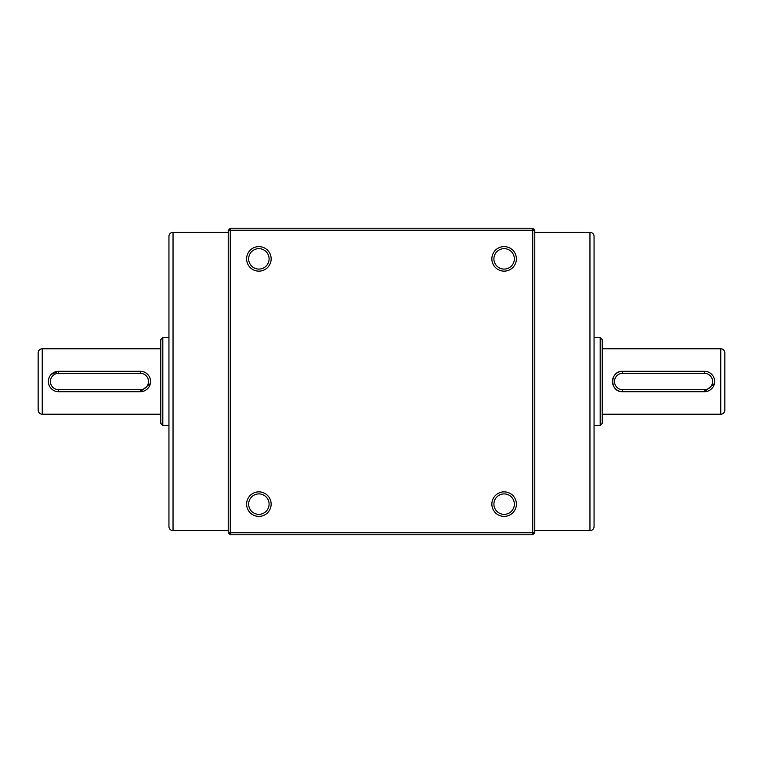 <?xml version="1.0" encoding="UTF-8"?>
<svg xmlns="http://www.w3.org/2000/svg" width="763" height="763" viewBox="0 0 763 763"><rect width="100%" height="100%" fill="white"/><g stroke="black" fill="none" stroke-linecap="round" stroke-linejoin="round"><path stroke-width="1.14" d="M600.185 337.561L602.226 339.602L602.226 423.398L600.185 425.439L600.185 337.561L594.053 337.561M602.226 414.204L720.758 414.204A4.092 4.092 0 0 0 724.85 410.113L724.85 352.887A4.092 4.092 0 0 0 720.758 348.796L602.226 348.796M534.777 530.695L589.961 530.695A4.092 4.092 0 0 0 594.053 526.604L594.053 236.396A4.092 4.092 0 0 0 589.961 232.305L534.777 232.305M706.414 371.476L704.411 371.285A10.215 10.215 0 0 1 714.635 381.5A10.215 10.215 0 0 1 704.411 391.715L714.435 383.512M622.665 373.326L622.665 371.285C609.475 370.646 609.484 392.363 622.665 391.715A10.215 10.215 0 0 1 612.441 381.5A10.215 10.215 0 0 1 622.665 371.285L704.411 371.285L704.411 373.326L622.665 373.326A8.174 8.174 0 0 0 614.492 381.5A8.174 8.174 0 0 0 622.665 389.674L704.411 389.674A8.174 8.174 0 0 0 712.585 381.5A8.174 8.174 0 0 0 704.411 373.326M600.185 425.439L594.053 425.439M162.815 425.439L160.774 423.398L160.774 339.602L162.815 337.561L162.815 425.439L168.947 425.439M160.774 348.796L42.242 348.796A4.092 4.092 0 0 0 38.15 352.887L38.15 410.113A4.092 4.092 0 0 0 42.242 414.204L160.774 414.204M228.223 232.305L173.039 232.305A4.092 4.092 0 0 0 168.947 236.396L168.947 526.604A4.092 4.092 0 0 0 173.039 530.695L228.223 530.695M162.815 337.561L168.947 337.561M258.876 271.142A12.265 12.265 0 0 1 246.611 258.876A12.265 12.265 0 0 1 258.876 246.611A12.265 12.265 0 0 1 271.142 258.876A12.265 12.265 0 0 1 258.876 271.142M258.876 248.652A10.215 10.215 0 0 0 248.652 258.876A10.215 10.215 0 0 0 258.876 269.091A10.215 10.215 0 0 0 269.091 258.876A10.215 10.215 0 0 0 258.876 248.652M258.876 516.389A12.265 12.265 0 0 1 246.611 504.124A12.265 12.265 0 0 1 258.876 491.858A12.265 12.265 0 0 1 271.142 504.124A12.265 12.265 0 0 1 258.876 516.389M258.876 493.909A10.215 10.215 0 0 0 248.652 504.124A10.215 10.215 0 0 0 258.876 514.348A10.215 10.215 0 0 0 269.091 504.124A10.215 10.215 0 0 0 258.876 493.909M504.124 516.389A12.265 12.265 0 0 1 491.858 504.124A12.265 12.265 0 0 1 504.124 491.858A12.265 12.265 0 0 1 516.389 504.124A12.265 12.265 0 0 1 504.124 516.389M504.124 493.909A10.215 10.215 0 0 0 493.909 504.124A10.215 10.215 0 0 0 504.124 514.348A10.215 10.215 0 0 0 514.348 504.124A10.215 10.215 0 0 0 504.124 493.909M504.124 271.142A12.265 12.265 0 0 1 491.858 258.876A12.265 12.265 0 0 1 504.124 246.611A12.265 12.265 0 0 1 516.389 258.876A12.265 12.265 0 0 1 504.124 271.142M504.124 248.652A10.215 10.215 0 0 0 493.909 258.876A10.215 10.215 0 0 0 504.124 269.091A10.215 10.215 0 0 0 514.348 258.876A10.215 10.215 0 0 0 504.124 248.652M58.589 373.326A8.174 8.174 0 0 0 50.415 381.5A8.174 8.174 0 0 0 58.589 389.674L140.335 389.674A8.174 8.174 0 0 0 148.508 381.5A8.174 8.174 0 0 0 140.335 373.326L58.589 373.326L58.589 371.285L140.335 371.285A10.215 10.215 0 0 1 150.559 381.5A10.215 10.215 0 0 1 140.335 391.715L58.589 391.715A10.215 10.215 0 0 1 48.365 381.5A10.215 10.215 0 0 1 58.589 371.285L51.359 374.28M140.335 389.674L140.335 391.715L150.359 383.512M228.223 532.736L532.736 532.736L532.736 230.264L230.264 230.264L230.264 534.777L228.223 532.736L228.223 230.264L230.264 230.264L230.264 228.223L532.736 228.223L532.736 230.264L534.777 230.264L534.777 532.736L532.736 534.777L230.264 534.777M534.777 532.736L532.736 532.736L532.736 534.777M228.223 230.264L230.264 228.223M532.736 228.223L534.777 230.264M704.411 389.674L704.411 391.715L622.665 391.715L622.665 389.674M720.758 414.204L720.758 348.796M589.961 530.695L589.961 232.305M42.242 348.796L42.242 414.204M173.039 232.305L173.039 530.695M58.589 391.715L58.589 389.674M140.335 373.326L140.335 371.285"/></g></svg>
